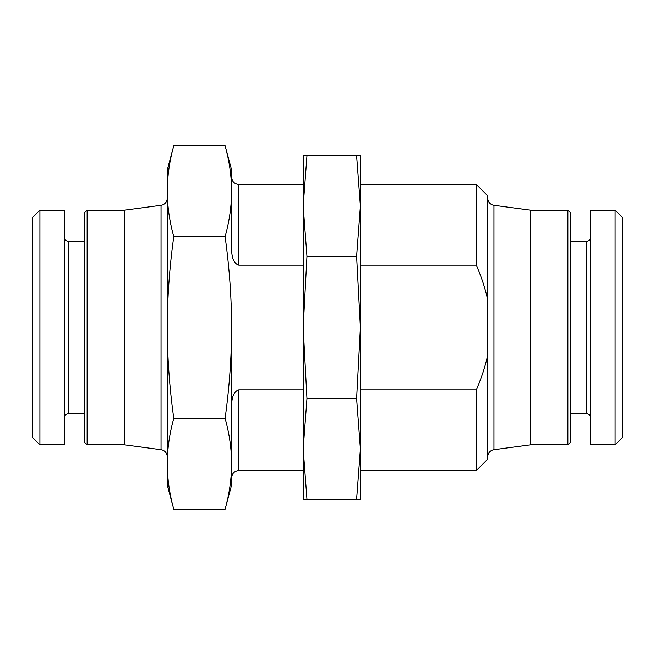 <?xml version="1.0" encoding="UTF-8"?>
<svg xmlns="http://www.w3.org/2000/svg" width="655" height="655" viewBox="0 0 655 655"><rect width="100%" height="100%" fill="white"/><g stroke="black" fill="none" stroke-linecap="round" stroke-linejoin="round"><path stroke-width="0.98" d="M487.754 198.187A7.156 7.156 -0 0 0 493.96 205.277L530.681 210.173L530.681 444.827L493.96 449.723A7.156 7.156 180 0 0 487.754 456.813M530.681 210.173L567.877 210.173L567.877 444.827L530.681 444.827M225.107 145.762L173.772 145.762C169.514 161.097 167.336 176.244 167.246 191.195C167.336 206.112 169.506 221.251 173.772 236.627L225.107 236.627C229.373 221.251 231.551 206.112 231.633 191.195L231.633 191.162C231.542 176.244 229.365 161.097 225.107 145.762L231.633 170.112L231.633 250.12C231.903 258.717 234.285 263.719 238.788 265.136L303.175 265.136M360.406 265.136L476.308 265.136L476.308 184.415L360.406 184.415L360.406 181.558L360.406 473.442L360.406 470.585L476.308 470.585L476.308 389.864C481.638 377.632 485.453 365.94 487.754 354.797L487.754 459.139L476.308 470.585M231.633 404.88C231.886 396.3 234.269 391.297 238.788 389.864L303.175 389.864M360.406 389.864L476.308 389.864M225.107 236.627C229.381 267.477 231.559 297.771 231.633 327.5L231.633 484.888L225.107 509.238L173.772 509.238C169.514 493.87 167.336 478.731 167.246 463.805L167.246 463.805C167.328 448.937 169.498 433.79 173.772 418.373L225.107 418.373C229.381 433.79 231.559 448.937 231.633 463.805C231.542 478.731 229.373 493.87 225.107 509.238M476.308 184.415L487.754 195.861L487.754 300.203C485.437 289.002 481.621 277.311 476.308 265.136M487.754 300.203L487.754 354.797M173.772 236.627C169.498 267.477 167.328 297.771 167.246 327.5C167.328 357.253 169.506 387.547 173.772 418.373M231.633 327.5C231.551 357.253 229.381 387.547 225.107 418.373M173.772 145.762L167.246 170.112L167.246 484.888L173.772 509.238M161.04 205.277L161.04 449.723L124.319 444.827L124.319 210.173L161.04 205.277A7.156 7.156 -0 0 0 167.246 198.187M161.04 449.723A7.156 7.156 180 0 1 167.246 456.813M124.319 444.827L87.123 444.827L87.123 210.173L124.319 210.173M87.123 210.173L84.258 213.031L84.258 441.969L87.123 444.827M64.231 210.173L64.231 444.827L39.906 444.827L39.906 210.173L64.231 210.173M39.906 444.827L32.75 437.671L32.75 217.329L39.906 210.173M622.25 327.5L622.25 437.671L615.094 444.827L615.094 210.173L622.25 217.329L622.25 327.5M615.094 444.827L590.769 444.827L590.769 210.173L615.094 210.173M567.877 210.173L570.742 213.031L570.742 441.969L567.877 444.827M356.615 499.2L360.406 448.912L356.615 398.617L360.406 327.5L356.615 256.383L360.406 206.088L356.615 155.8L360.406 155.8L360.406 499.2L303.175 499.2L303.175 448.912L306.966 499.2M306.966 398.617L303.175 448.912L303.175 327.5L306.966 398.617L356.615 398.617M356.615 155.8L306.966 155.8L303.175 206.088L306.966 256.383L303.175 327.5L303.175 155.8L306.966 155.8M356.615 256.383L306.966 256.383M238.788 265.136L238.788 184.415L303.175 184.415L303.175 473.442L303.175 470.585L238.788 470.585C234.441 471.002 232.058 473.393 231.633 477.741M493.96 205.277L493.96 449.723M238.788 389.864L238.788 470.585M84.258 413.706L68.521 413.706L68.521 241.294C65.934 241.065 64.509 239.632 64.231 237.004M570.742 241.294L586.479 241.294L586.479 413.706C589.066 413.935 590.491 415.368 590.769 417.996M238.788 184.415C234.441 183.998 232.058 181.607 231.633 177.259M84.258 241.294L68.521 241.294M68.521 413.706C65.934 413.935 64.509 415.368 64.231 417.996M586.479 241.294C589.066 241.065 590.491 239.632 590.769 237.004M570.742 413.706L586.479 413.706"/></g></svg>
